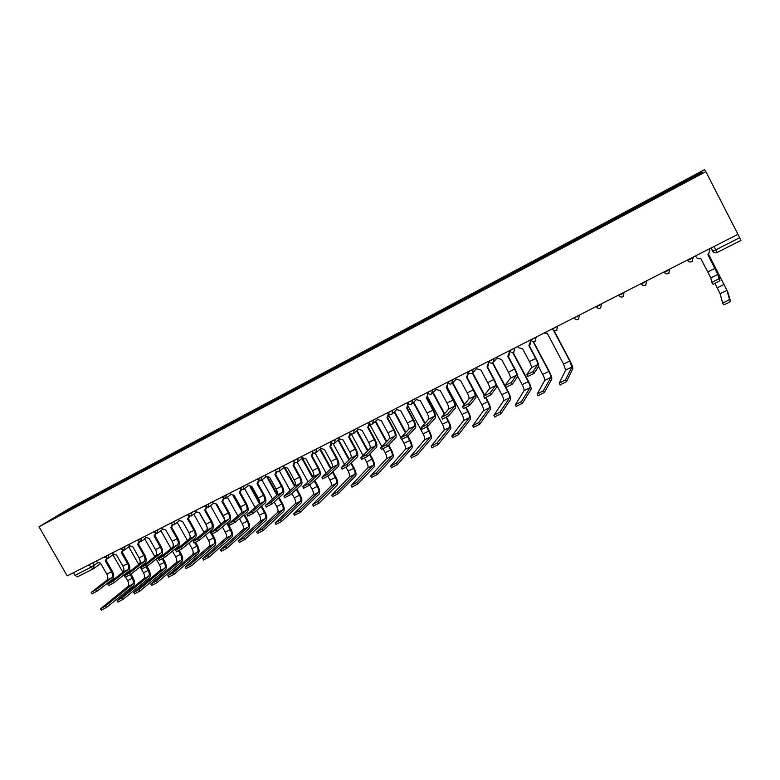 <?xml version="1.0" encoding="UTF-8"?>
<svg xmlns="http://www.w3.org/2000/svg" width="780" height="780" viewBox="0 0 780 780"><rect width="100%" height="100%" fill="white"/><g stroke="black" fill="none" stroke-linecap="round" stroke-linejoin="round"><path stroke-width="1.17" d="M705.871 171.659L704.486 169.689L71.926 507.019L39 526.754L705.871 171.659L737.958 234.302L67.197 575.903L39 526.754M93.132 568.893L77.532 576.81L75.036 575.377L90.802 567.362L97.715 562.819M73.495 572.696L75.036 575.377M737.909 234.332L741 240.396L717.132 252.496L715.728 249.883L739.645 237.734M677.362 185.903L677.02 185.191L701.932 171.912L702.332 172.604L676.845 186.313L67.665 510.832L52.309 518.905L79.999 503.412L80.008 504.26M677.02 185.191L79.999 503.412M81.9 503.246L81.481 502.525M701.932 171.912L701.581 173.004M707.938 254.758L718.799 276.266L719.95 280.722L713.076 284.349L711.74 282.428L718.955 278.801L717.834 274.404L707.899 254.777L708.659 254.329L709.634 250.068L709.907 250.858M709.088 249.005L709.634 250.068M695.604 255.869L696.228 257.088C697.3 258.736 698.802 259.174 700.713 258.424L710.833 277.904L711.731 282.409M709.039 249.025L709.673 250.253M708.611 254.358L727.847 292.13L730.48 301.168C729.105 302.484 726.814 303.683 723.606 304.765L722.26 302.825M715.084 283.608L720.086 293.69L722.621 302.845C725.819 301.753 728.111 300.553 729.485 299.247L726.911 290.316L708.572 254.387M709.293 249.424L709.351 248.869M529.201 345.511L535.909 358.137C538.044 362.339 538.951 365.069 538.619 366.327L534.125 373.337L527.66 376.555M537.693 364.572L531.414 367.712L526.695 374.751L533.159 371.524L537.693 364.572C537.937 363.636 537.264 361.608 535.675 358.488L528.869 345.677L530.605 341.172L530.234 344.536M530.078 340.168L530.605 341.172M517.676 346.486L518.291 347.627L522.629 348.845L529.435 361.627C531.014 364.748 531.677 366.776 531.414 367.712M529.747 340.334L530.361 341.494M508.17 356.187L514.858 368.726C516.974 372.898 517.832 375.628 517.433 376.925L512.304 384.209L505.927 387.387M516.496 375.18L510.305 378.281L504.972 385.593L511.349 382.415L516.496 375.18C516.799 374.224 516.165 372.187 514.585 369.086L507.809 356.372L509.545 351.887L509.096 355.319M509.008 350.893L509.545 351.887M496.743 357.142L497.348 358.283L501.647 359.502L508.424 372.187C509.993 375.287 510.617 377.315 510.305 378.281M508.658 351.078L509.262 352.219M487.402 366.727L494.072 379.177C496.177 383.321 496.987 386.051 496.509 387.377L490.776 394.933L484.487 398.073M495.583 385.642L489.469 388.703L483.532 396.289L489.82 393.149L495.583 385.642C495.944 384.667 495.339 382.639 493.769 379.558L487.022 366.931L488.748 362.466L488.241 365.956M488.221 361.481L488.748 362.466M476.073 367.673L476.687 368.803L480.938 370.012L487.685 382.619C489.245 385.69 489.84 387.719 489.469 388.703M487.831 361.686L488.446 362.817M466.908 377.12L473.558 389.493C475.644 393.607 476.414 396.347 475.858 397.702L469.54 405.522L463.33 408.613M474.942 395.977L468.897 398.999L462.384 406.848L468.595 403.748L474.942 395.977C475.351 394.982 474.776 392.944 473.226 389.883L466.498 377.344L468.224 372.908L467.659 376.438M467.698 371.933L468.224 372.908M455.676 378.056L456.281 379.187L460.493 380.396L467.22 392.906C468.77 395.957 469.326 397.995 468.897 398.999M467.288 372.148L467.893 373.279M446.677 387.397L453.297 399.682C455.374 403.767 456.095 406.507 455.481 407.891L448.588 415.964L442.455 419.016M454.555 406.175L448.598 409.159L441.509 417.261L447.632 414.209L454.555 406.175C455.023 405.161 454.486 403.123 452.946 400.081L446.238 387.64L447.964 383.224L447.359 386.782M447.447 382.249L447.964 383.224M435.532 388.313L436.137 389.435L440.31 390.644L447.008 403.065C448.549 406.107 449.075 408.135 448.598 409.159M446.998 382.483L447.603 383.604M553.985 330.515L569.926 360.672C572.023 364.786 572.978 367.468 572.783 368.716L566.495 381.664L559.923 384.891M543.875 333.148L547.258 333.294L563.56 364.094L565.646 370.071L559.25 383.204L565.529 379.84L571.867 366.99L569.751 361.013L553.468 330.223M533.491 341.718L549.052 371.046C551.129 375.131 552.035 377.812 551.772 379.09L544.333 392.535L537.859 395.714M538.512 366.502L542.724 374.439C544.274 377.471 544.937 379.47 544.713 380.416L537.176 394.066L543.377 390.731L550.856 377.383C551.06 376.438 550.387 374.449 548.847 371.397L533.052 341.65M513.084 352.443L528.44 381.284C530.507 385.349 531.365 388.031 531.024 389.337L522.483 403.27L516.087 406.409M517.559 376.028L522.161 384.657C523.692 387.67 524.326 389.668 524.053 390.644L515.385 404.781L521.518 401.476L530.117 387.64C530.371 386.675 529.737 384.677 528.197 381.654L512.675 352.511M506.025 387.543L508.082 391.394C510.13 395.44 510.949 398.122 510.539 399.457L500.916 413.858L494.618 416.949M496.236 384.248L501.852 394.738C503.373 397.741 503.977 399.74 503.646 400.735L493.896 415.35L499.96 412.074L509.633 397.771C509.944 396.786 509.34 394.787 507.819 391.784L492.433 363.002M488.69 361.51L494.032 358.79L492.794 362.837L504.982 385.583M486.028 397.732L487.988 401.378C490.025 405.395 490.796 408.086 490.318 409.441L479.642 424.3L473.421 427.352M466.976 377.081L481.796 404.703C483.308 407.686 483.883 409.685 483.502 410.69L472.69 425.782L478.686 422.536L489.421 407.764C489.781 406.76 489.197 404.761 487.685 401.778L485.618 397.917M484.253 395.372L472.358 373.201M472.719 372.918L484.555 394.982M466.196 407.638L468.136 411.245C470.155 415.233 470.896 417.924 470.34 419.308L458.64 434.606L452.507 437.619M447.164 386.997L461.994 414.541C463.495 417.505 464.032 419.503 463.613 420.537L451.756 436.069L457.694 432.851L469.453 417.641C469.862 416.618 469.316 414.619 467.815 411.655L465.767 407.852M464.11 404.771L452.459 383.126M456.232 379.08L452.81 382.678L464.441 404.372M434.44 416.247L428.552 419.191L421.073 427.732L426.962 424.525L434.44 416.247C434.957 415.204 434.44 413.176 432.91 410.153L426.231 397.79L426.709 397.527L433.3 409.734C435.357 413.8 436.04 416.54 435.357 417.944L427.908 426.27L421.853 429.283M426.709 397.527L427.966 393.403L427.313 396.981M415.652 398.444L416.257 399.555L420.381 400.764L427.06 413.098C428.581 416.11 429.088 418.148 428.552 419.191M426.962 392.681L427.567 393.793M446.579 417.349L448.539 420.976C450.548 424.944 451.24 427.635 450.625 429.049L437.921 444.776L431.866 447.749M427.567 396.737L442.435 424.252C443.927 427.196 444.434 429.195 443.966 430.248L431.096 446.228L436.985 443.03L449.728 427.401C450.187 426.348 449.67 424.349 448.178 421.405L446.131 417.602M444.259 414.131L432.754 392.837M433.134 392.457L444.61 413.722M414.57 426.192L408.769 429.098L400.715 437.892L406.555 434.714L414.57 426.192C415.135 425.129 414.658 423.101 413.137 420.089L406.487 407.823L406.945 407.569L413.556 419.659C415.594 423.706 416.247 426.445 415.486 427.879L407.491 436.449L401.524 439.423M407.716 402.909L408.272 403.591L407.521 407.043M396.016 408.447L396.62 409.539L400.706 410.748L407.355 422.994C408.876 425.997 409.344 428.035 408.769 429.098M406.945 407.569L408.174 403.484M407.189 402.753L407.784 403.855M427.157 426.865L429.175 430.599C431.165 434.538 431.827 437.229 431.145 438.672L417.476 454.818L411.499 457.753M408.184 406.302L423.121 433.846C424.603 436.781 425.081 438.779 424.554 439.842L410.709 456.261L416.54 453.082L430.258 437.024C430.765 435.962 430.277 433.963 428.795 431.028L426.699 427.167M424.681 423.433L413.341 402.5M413.741 402.11L425.061 423.014M387.504 417.427L394.056 429.468C396.084 433.485 396.688 436.225 395.869 437.677L387.348 446.491L381.449 449.426M394.963 436.01L389.22 438.877L380.63 447.925L386.412 444.766L394.963 436.01C395.577 434.928 395.119 432.89 393.617 429.907L386.987 417.719L388.557 413.517M388.908 413.819L387.991 416.978M376.633 418.314L377.227 419.406L381.284 420.615L387.904 432.783C389.405 435.757 389.854 437.794 389.22 438.877M387.66 412.698L388.255 413.79M368.267 427.186L374.8 439.15C376.818 443.137 377.383 445.877 376.496 447.369L367.458 456.398L361.618 459.322M375.59 445.702L369.925 448.539L360.799 457.821L366.522 454.691L375.59 445.702C376.252 444.61 375.833 442.572 374.332 439.598L367.731 427.498L369.194 423.413M369.71 423.842L368.706 426.787M357.484 428.064L358.078 429.146L362.096 430.355L368.696 442.435C370.188 445.399 370.598 447.437 369.925 448.539M368.375 422.516L368.969 423.608M349.274 436.829L355.787 448.715C357.786 452.683 358.312 455.413 357.367 456.924L347.831 466.186L342.04 469.092M356.46 455.276L350.873 458.084L341.221 467.6L346.895 464.49L356.46 455.276C357.172 454.165 356.782 452.127 355.29 449.173L348.709 437.161L350.054 433.183M350.737 433.69L349.664 436.459M338.578 437.697L339.163 438.769L343.142 439.978L349.723 451.971C351.205 454.925 351.585 456.953 350.873 458.084M349.489 432.403L349.927 433.3M330.515 446.345L336.999 458.152C338.988 462.101 339.476 464.841 338.471 466.372L328.448 475.839L322.706 478.735M337.574 464.734L332.046 467.503L321.886 477.243L327.522 474.162L337.574 464.734C338.325 463.603 337.954 461.565 336.482 458.63L329.921 446.696L331.159 442.835M331.978 443.401L330.856 446.014M319.898 447.213L320.492 448.276L324.431 449.485L330.983 461.399C332.456 464.324 332.806 466.362 332.046 467.503M311.981 455.744L318.445 467.483C320.424 471.403 320.873 474.142 319.81 475.702L309.309 485.384L303.625 488.26M318.913 474.074L313.453 476.804L302.806 486.779L308.383 483.707L318.913 474.074C319.712 472.924 319.371 470.886 317.899 467.971L311.366 456.115L312.614 452.468M313.443 452.965L312.253 455.491M301.45 456.602L302.035 457.665L305.945 458.874L312.468 470.701C313.93 473.616 314.262 475.644 313.453 476.804M293.67 465.036L300.115 476.697C302.075 480.597 302.494 483.337 301.382 484.916L290.413 494.803L284.768 497.659M300.485 483.298L295.094 485.998L283.949 496.187L289.487 493.135L300.485 483.298C301.324 482.128 301.012 480.1 299.549 477.194L293.046 465.426L294.352 462.014M295.123 462.404L293.875 464.841M283.228 465.884L283.813 466.937L287.683 468.146L294.177 479.895C295.639 482.791 295.942 484.828 295.094 485.998M275.584 474.211L282.009 485.803C283.959 489.674 284.339 492.414 283.169 494.013L271.752 504.094L266.156 506.951M282.282 492.414L276.949 495.076L265.337 505.479L270.835 502.447L282.282 492.414C283.15 491.224 282.867 489.197 281.424 486.31L274.93 474.62L276.276 471.403M277.017 471.715L275.73 474.065M265.219 475.049L265.805 476.102L269.636 477.302L276.12 488.982C277.563 491.858 277.836 493.886 276.949 495.076M257.712 483.278L264.118 494.803C266.058 498.654 266.409 501.384 265.18 503.012L253.325 513.279L247.777 516.116M264.293 501.413L259.028 504.046L246.958 514.654L252.408 511.641L264.293 501.413C265.21 500.214 264.947 498.186 263.503 495.319L257.049 483.697L258.404 480.646M259.135 480.909L257.81 483.181M247.435 484.117L248.011 485.15L251.813 486.359L258.268 497.952C259.701 500.809 259.954 502.846 259.028 504.046M240.055 492.229L246.441 503.685C248.362 507.517 248.684 510.257 247.406 511.894L235.121 522.356L229.612 525.174M246.519 510.315L241.322 512.918L228.793 523.721L234.205 520.728L246.519 510.315C247.474 509.096 247.24 507.058 245.807 504.212L239.372 492.677L240.737 489.762M241.459 489.986L240.103 492.19M229.856 493.067L230.431 494.101L234.205 495.3L240.63 506.815C242.053 509.662 242.287 511.69 241.322 512.918M223.987 498.947L222.602 501.082L228.979 512.47C230.89 516.272 231.172 519.012 229.837 520.669L217.142 531.317L211.672 534.125M228.959 519.1L223.821 521.674L210.863 532.672L216.236 529.698L228.959 519.1C229.954 517.871 229.739 515.833 228.326 513.006L221.91 501.54L223.275 498.761M212.492 501.91L213.067 502.934L216.801 504.133L223.207 515.58C224.62 518.408 224.825 520.435 223.821 521.674M205.364 509.827L211.721 521.147C213.613 524.93 213.866 527.67 212.482 529.347L199.378 540.169L193.957 542.968M211.604 527.787L206.534 530.322L193.138 541.515L198.481 538.561L211.604 527.787C212.638 526.539 212.453 524.511 211.039 521.693L204.653 510.305L206.008 507.643M206.729 507.79L205.325 509.867M195.332 510.647L195.897 511.67L199.602 512.87L205.978 524.238C207.392 527.046 207.578 529.074 206.534 530.322M188.331 518.476L194.659 529.727C196.541 533.491 196.765 536.221 195.332 537.917L181.838 548.905L176.455 551.694M194.464 536.367L189.442 538.883L175.636 550.251L180.931 547.316L194.464 536.367C195.526 535.109 195.361 533.081 193.957 530.283L187.6 518.963L188.945 516.418M189.667 516.526L188.243 518.544M178.367 519.285L178.942 520.299L182.608 521.498L188.965 532.789C190.359 535.587 190.525 537.615 189.442 538.883M171.493 527.026L177.801 538.2C179.673 541.944 179.868 544.674 178.386 546.39L164.502 557.544L159.159 560.323M177.518 544.85L172.555 547.336L158.34 558.889L163.605 555.965L177.518 544.85C178.62 543.582 178.474 541.544 177.079 538.765L170.742 527.524L172.078 525.076M172.799 525.154L171.356 527.124M161.606 527.826L162.172 528.83L165.809 530.029L172.146 541.252C173.53 544.03 173.667 546.058 172.555 547.336M154.849 535.47L161.138 546.575C163.001 550.3 163.166 553.03 161.636 554.765L147.371 566.085L142.067 568.844M160.768 553.234L155.864 555.692L141.248 567.411L146.484 564.515L160.768 553.234C161.909 551.947 161.782 549.919 160.397 547.15L154.079 535.977L155.405 533.627M156.136 533.676L154.674 535.606M145.031 536.26L145.597 537.264L149.204 538.453L155.512 549.608C156.897 552.367 157.014 554.395 155.864 555.692M138.401 543.826L144.661 554.863C146.513 558.558 146.65 561.288 145.08 563.043L130.455 574.519L125.18 577.268M144.212 561.522L139.367 563.95L124.361 575.845L129.558 572.959L144.212 561.522C145.382 560.225 145.285 558.197 143.91 555.438L137.611 544.342L138.918 542.071M139.659 542.09L138.187 543.982M128.651 544.606L129.217 545.6L132.795 546.79L139.084 557.866C140.449 560.615 140.546 562.643 139.367 563.95M122.138 552.074L128.378 563.053C130.221 566.728 130.328 569.458 128.71 571.223L113.734 582.855L108.488 585.595M127.852 569.712L123.055 572.111L107.679 584.171L112.846 581.305L127.852 569.712C129.051 568.396 128.973 566.377 127.608 563.638L121.329 552.611L122.626 550.417M123.377 550.407L121.885 552.26M112.466 552.854L113.032 553.839L116.571 555.029L122.831 566.036C124.195 568.766 124.273 570.794 123.055 572.111M407.852 436.059L410.046 440.095C412.025 444.015 412.649 446.706 411.908 448.168L397.293 464.724L391.385 467.63M401.973 439.54L404.04 443.323C405.512 446.238 405.961 448.237 405.395 449.329L390.585 466.157L396.357 463.008L411.021 446.54C411.577 445.458 411.119 443.459 409.646 440.544L407.443 436.498M400.832 437.434L388.957 415.603M405.366 432.676L394.173 412.074M394.602 411.674L405.776 432.237M388.742 445.048L391.16 449.485C393.12 453.385 393.705 456.076 392.906 457.558L377.364 474.503L371.514 477.389M383.175 449.007L385.193 452.692C386.646 455.588 387.075 457.587 386.461 458.689L370.715 475.927L376.428 472.797L392.018 455.939C392.623 454.837 392.184 452.839 390.721 449.943L388.303 445.497M381.771 446.433L369.817 424.515M386.305 441.841L375.248 421.551M375.697 421.132L386.744 441.392M369.876 453.979L372.489 458.757C374.449 462.628 374.995 465.319 374.127 466.83L357.698 484.156L351.897 487.032M364.552 458.269L366.571 461.935C368.014 464.822 368.413 466.82 367.76 467.941L351.098 485.569L356.762 482.469L373.25 465.221C373.893 464.11 373.493 462.101 372.031 459.225L369.418 454.438M362.973 455.374L351.215 433.894M367.497 450.928L356.558 430.921M357.035 430.492L367.965 450.469M351.273 462.842L354.052 467.922C355.992 471.773 356.499 474.464 355.582 475.985L338.276 493.691L332.534 496.548M346.125 467.356L348.173 471.081C349.606 473.938 349.976 475.936 349.284 477.077L331.724 495.095L337.35 492.014L354.705 474.396C355.397 473.255 355.017 471.256 353.574 468.4L350.785 463.31M344.419 464.236L333.109 443.654M348.933 459.937L338.091 440.183M338.598 439.744L349.421 459.469M332.894 471.637L335.829 476.97C337.76 480.802 338.237 483.493 337.262 485.043L319.098 503.11L313.404 505.947M327.883 476.287L329.989 480.11C331.422 482.956 331.763 484.955 331.022 486.106L312.604 504.504L318.181 501.433L336.385 483.454C337.116 482.303 336.765 480.305 335.332 477.457L332.387 472.115M326.098 473.041L315.101 453.073M330.593 468.858L319.858 449.348M320.395 448.9L331.11 468.38M314.759 480.353L317.831 485.911C319.741 489.723 320.19 492.414 319.156 493.984L300.163 512.401L294.518 515.229M309.777 484.955L312.029 489.031C313.453 491.858 313.765 493.857 312.985 495.027L293.719 513.786L299.247 510.744L318.279 492.404C319.049 491.244 318.727 489.245 317.304 486.408L314.233 480.841M308.012 481.757L297.219 462.218L298.223 458.494L299.023 457.84M312.488 477.691L301.85 458.416M302.698 458.484L313.024 477.204M296.849 488.992L300.037 494.754C301.938 498.537 302.348 501.228 301.265 502.817L281.463 521.576L275.866 524.404M291.856 493.486L294.274 497.845C295.688 500.662 295.981 502.661 295.162 503.841L275.067 522.961L280.556 519.938L300.398 501.257C301.207 500.077 300.904 498.079 299.491 495.261L296.293 489.489M290.15 490.396L279.484 471.149M294.606 486.437L284.056 467.386L279.64 470.993M285.412 468.331L295.162 485.93M279.162 497.552L282.457 503.49C284.349 507.253 284.719 509.935 283.579 511.553L262.997 530.644L257.449 533.452M274.17 501.959L276.734 506.561C278.138 509.359 278.411 511.358 277.543 512.558L256.649 532.018L262.09 529.006L282.721 509.993C283.569 508.804 283.286 506.805 281.882 504.007L278.587 498.059M272.503 498.956L261.924 479.915M276.939 495.095L267.082 477.34M268.115 477.643L277.378 494.335M261.69 506.035L265.083 512.119C266.955 515.863 267.306 518.544 266.107 520.182L244.764 539.594L239.255 542.392M256.708 510.354L259.389 515.17C260.783 517.949 261.037 519.948 260.14 521.167L238.456 540.969L243.857 537.976L265.249 518.632C266.136 517.423 265.882 515.434 264.488 512.645L261.095 506.551M255.079 507.429L244.579 488.592M259.399 503.509L250.01 486.642M250.916 486.671L259.594 502.261M244.423 514.429L247.903 520.65C249.766 524.375 250.078 527.056 248.839 528.713L226.746 548.438L221.276 551.226M239.45 518.671L242.258 523.692C243.643 526.451 243.867 528.45 242.931 529.669L220.477 549.803L225.839 546.829L247.982 527.173C248.908 525.954 248.674 523.955 247.289 521.186L243.809 514.956M237.861 515.824L227.448 497.191M241.907 511.543L233.025 495.641M233.844 495.466L241.722 509.593M227.37 522.736L230.929 529.084C232.781 532.789 233.064 535.47 231.767 537.137L208.952 557.173L203.522 559.952M222.407 526.9L225.313 532.106C226.688 534.846 226.892 536.845 225.927 538.083L202.722 558.529L208.046 555.575L230.919 535.616C231.874 534.378 231.67 532.379 230.285 529.63L226.736 523.273M220.847 524.131L210.512 505.693M224.425 519.158L216.157 504.397M212.287 534.115L214.139 537.42C215.982 541.106 216.236 543.787 214.9 545.474L191.363 565.812L185.981 568.571M205.559 535.06L208.572 540.423C209.937 543.153 210.122 545.142 209.108 546.4L185.182 567.158L190.466 564.213L214.051 543.952C215.046 542.704 214.861 540.716 213.486 537.976L209.859 531.511M204.038 532.36L193.781 514.098M206.788 526.051L199.436 512.947M210.522 530.975L211.185 532.155M195.712 542.402L197.545 545.668C199.378 549.325 199.602 552.006 198.218 553.712L173.999 574.333L168.646 577.093M188.916 543.143L192.016 548.642C193.372 551.362 193.528 553.351 192.494 554.619L167.846 575.679L173.101 572.754L197.369 552.201C198.403 550.943 198.237 548.954 196.872 546.224L194.932 542.783M187.424 540.501L177.236 522.425M193.781 540.745L193.186 539.672M193.859 539.117L194.464 540.189M179.293 550.543L181.145 553.819C182.969 557.456 183.163 560.137 181.73 561.853L156.839 582.758L151.525 585.507M172.468 551.148L175.646 556.774C176.992 559.475 177.138 561.463 176.056 562.741L150.725 584.093L155.941 581.188L180.882 560.362C181.954 559.084 181.808 557.096 180.453 554.385L178.522 550.963M171.005 548.564L160.885 530.654M177.245 548.71L176.699 547.745M177.401 547.18L177.947 548.155M163.04 558.538L164.921 561.873C166.735 565.49 166.9 568.172 165.428 569.907L139.874 591.084L134.599 593.814M156.205 559.075L159.461 564.817C160.807 567.499 160.924 569.488 159.812 570.775L133.799 592.42L138.986 589.524L164.59 568.415C165.682 567.128 165.555 565.139 164.209 562.448L162.259 559.007M154.781 556.54L144.719 538.795M160.904 556.608L160.417 555.731M161.128 555.165L161.626 556.042M146.932 566.407L148.882 569.839C150.686 573.446 150.823 576.118 149.311 577.873L123.123 599.313L117.877 602.033M140.137 566.914L143.461 572.764C144.797 575.435 144.895 577.424 143.754 578.721L117.078 600.639L122.236 597.763L148.473 576.391C149.594 575.094 149.497 573.105 148.161 570.424L146.162 566.914M138.733 564.437L128.739 546.848M144.758 564.428L144.31 563.648M145.041 563.072L145.489 563.852M106.061 560.235L112.281 571.145C114.104 574.801 114.192 577.522 112.525 579.316L97.207 591.084L92.001 593.824M111.667 577.804L106.938 580.174L91.192 592.41L96.32 589.543L111.667 577.804C112.905 576.488 112.846 574.46 111.491 571.74L105.242 560.781L106.509 558.665M107.279 558.626L105.778 560.45M96.457 561.005L97.022 561.98L100.532 563.17L106.772 574.109C108.127 576.829 108.186 578.848 106.938 580.174M130.972 574.109L133.029 577.717C134.813 581.305 134.93 583.976 133.37 585.741L106.558 607.435L101.351 610.155M125.716 577.249L127.637 580.622C128.963 583.284 129.041 585.263 127.871 586.579L100.552 608.761L105.68 605.904L132.532 584.269C133.692 582.962 133.614 580.973 132.278 578.312L130.221 574.694M124.654 575.396L124.254 574.684M122.869 572.257L112.934 554.814M128.788 572.179L128.388 571.467M129.109 570.823L129.538 571.594M104.403 557.281L109.931 554.141M108.722 554.755L108.079 558.314M120.598 549.023L126.136 545.893M124.946 546.497L124.283 550.085M136.978 540.676L142.516 537.547M141.355 538.142L140.683 541.749M153.553 532.233L159.091 529.103M157.96 529.678L157.258 533.325M170.323 523.692L175.87 520.562M174.759 521.128L174.037 524.803M187.288 515.044L192.835 511.914M191.753 512.47L191.022 516.175M204.457 506.298L210.005 503.168M208.952 503.714L208.201 507.449M221.822 497.455L227.389 494.325M226.356 494.842L225.586 498.615M239.411 488.494L244.969 485.365M243.974 485.872L243.175 489.674M257.205 479.427L262.772 476.307M261.807 476.794L260.978 480.626M275.213 470.252L280.781 467.132M279.844 467.6L279.006 471.461M293.436 460.96L298.116 458.299M311.893 451.561L317.479 448.441M316.612 448.88L315.715 452.81M330.574 442.046L336.17 438.925M335.332 439.345L334.415 443.313M349.372 432.198L355.085 429.283M354.286 429.692L353.35 433.69M368.638 422.643L374.244 419.533M373.483 419.923L372.518 423.95M388.021 412.776L393.647 409.646M392.925 410.017L391.93 414.082M407.648 402.782L413.293 399.643M412.61 399.994L411.587 404.098M427.518 392.662L433.192 389.512M432.549 389.844L431.506 393.978M447.652 382.415L453.356 379.246M452.741 379.558L451.669 383.731M468.039 372.031L473.762 368.843M473.197 369.135L472.095 373.347M493.925 358.585L494.452 358.312M509.623 350.854L515.404 347.646M514.917 347.89L513.757 352.18M530.819 340.06L536.63 336.833M536.192 337.058L535.002 341.386M552.308 329.121L558.149 325.874M557.749 326.079L556.53 330.447M574.08 318.035L579.95 314.769M579.599 314.944L578.35 319.361M596.037 306.579L598.786 305.76L602.043 303.517M601.741 303.673L600.463 308.129M618.404 295.191L621.25 294.323L624.439 292.11M624.185 292.247L622.869 296.741M641.072 283.637L644.017 282.731L647.137 280.556M646.942 280.654L645.587 285.197C643.744 285.919 642.291 285.49 641.209 283.901M664.063 271.937L667.105 270.982L670.147 268.837M670 268.905L668.616 273.488C666.744 274.228 665.272 273.799 664.19 272.191M687.365 260.072L690.505 259.067L693.478 256.952M693.391 257L691.967 261.631C690.066 262.382 688.574 261.944 687.492 260.315M92.683 562.926L94.107 565.412L93.268 568.834L90.802 567.362L89.261 564.671M710.99 248.03L712.588 251.15L715.728 249.883L713.992 246.509M447.71 382.522L449.192 383.809M427.586 392.779L428.63 393.832M741 240.396L717.132 252.496C715.192 253.246 713.681 252.798 712.598 251.16M718.955 278.801L719.95 280.722M714.899 268.388L707.947 271.889M717.834 274.404L710.833 277.904M729.485 299.247L730.48 301.168M717.23 287.761L724.025 284.388M720.086 293.69L726.911 290.316M533.159 371.524L534.125 373.337M535.675 358.488L529.435 361.627M511.349 382.415L512.304 384.209M514.585 369.086L508.424 372.187M489.82 393.149L490.776 394.933M493.769 379.558L487.685 382.619M468.595 403.748L469.54 405.522M473.226 389.883L467.22 392.906M447.632 414.209L448.588 415.964M452.946 400.081L447.008 403.065M565.529 379.84L566.495 381.664M563.56 364.094L569.751 361.013M565.646 370.071L571.867 366.99M543.377 390.731L544.333 392.535M542.724 374.439L548.847 371.397M544.713 380.416L550.856 377.383M521.518 401.476L522.483 403.27M522.161 384.657L528.197 381.654M524.053 390.644L530.117 387.64M499.96 412.074L500.916 413.858M501.852 394.738L507.819 391.784M503.646 400.735L509.633 397.771M478.686 422.536L479.642 424.3M481.796 404.703L487.685 401.778M483.502 410.69L489.421 407.764M457.694 432.851L458.64 434.606M461.994 414.541L467.815 411.655M463.613 420.537L469.453 417.641M426.962 424.525L427.908 426.27M432.91 410.153L427.06 413.098M436.985 443.03L437.921 444.776M442.435 424.252L448.178 421.405M443.966 430.248L449.728 427.401M406.555 434.714L407.491 436.449M413.137 420.089L407.355 422.994M416.54 453.082L417.476 454.818M423.121 433.846L428.795 431.028M424.554 439.842L430.258 437.024M386.412 444.766L387.348 446.491M393.617 429.907L387.904 432.783M366.522 454.691L367.458 456.398M374.332 439.598L368.696 442.435M346.895 464.49L347.831 466.186M355.29 449.173L349.723 451.971M327.522 474.162L328.448 475.839M336.482 458.63L330.983 461.399M308.383 483.707L309.309 485.384M317.899 467.971L312.468 470.701M289.487 493.135L290.413 494.803M299.549 477.194L294.177 479.895M270.835 502.447L271.752 504.094M281.424 486.31L276.12 488.982M252.408 511.641L253.325 513.279M263.503 495.319L258.268 497.952M234.205 520.728L235.121 522.356M245.807 504.212L240.63 506.815M216.236 529.698L217.142 531.317M228.326 513.006L223.207 515.58M198.481 538.561L199.378 540.169M211.039 521.693L205.978 524.238M180.931 547.316L181.838 548.905M193.957 530.283L188.965 532.789M163.605 555.965L164.502 557.544M177.079 538.765L172.146 541.252M146.484 564.515L147.371 566.085M160.397 547.15L155.512 549.608M129.558 572.959L130.455 574.519M143.91 555.438L139.084 557.866M112.846 581.305L113.734 582.855M127.608 563.638L122.831 566.036M396.357 463.008L397.293 464.724M404.04 443.323L409.646 440.544M405.395 449.329L411.021 446.54M376.428 472.797L377.364 474.503M385.193 452.692L390.721 449.943M386.461 458.689L392.018 455.939M356.762 482.469L357.698 484.156M366.571 461.935L372.031 459.225M367.76 467.941L373.25 465.221M337.35 492.014L338.276 493.691M348.173 471.081L353.574 468.4M349.284 477.077L354.705 474.396M318.181 501.433L319.098 503.11M329.989 480.11L335.332 477.457M331.022 486.106L336.385 483.454M299.247 510.744L300.163 512.401M312.029 489.031L317.304 486.408M312.985 495.027L318.279 492.404M280.556 519.938L281.463 521.576M294.274 497.845L299.491 495.261M295.162 503.841L300.398 501.257M262.09 529.006L262.997 530.644M276.734 506.561L281.882 504.007M277.543 512.558L282.721 509.993M243.857 537.976L244.764 539.594M259.389 515.17L264.488 512.645M260.14 521.167L265.249 518.632M225.839 546.829L226.746 548.438M242.258 523.692L247.289 521.186M242.931 529.669L247.982 527.173M208.046 555.575L208.952 557.173M225.313 532.106L230.285 529.63M225.927 538.083L230.919 535.616M190.466 564.213L191.363 565.812M208.572 540.423L213.486 537.976M209.108 546.4L214.051 543.952M173.101 572.754L173.999 574.333M192.016 548.642L196.872 546.224M192.494 554.619L197.369 552.201M155.941 581.188L156.839 582.758M175.646 556.774L180.453 554.385M176.056 562.741L180.882 560.362M138.986 589.524L139.874 591.084M159.461 564.817L164.209 562.448M159.812 570.775L164.59 568.415M122.236 597.763L123.123 599.313M143.461 572.764L148.161 570.424M143.754 578.721L148.473 576.391M96.32 589.543L97.207 591.084M111.491 571.74L106.772 574.109M105.68 605.904L106.558 607.435M127.637 580.622L132.278 578.312M127.871 586.579L132.532 584.269M687.58 259.954L687.745 260.286C689.052 262.09 690.631 262.431 692.484 261.31M664.267 271.83L664.433 272.161C665.73 273.936 667.28 274.287 669.103 273.195M641.267 283.54L641.443 283.871C642.71 285.626 644.251 285.977 646.045 284.915M618.589 295.094L618.764 295.425C620.012 297.16 621.533 297.511 623.298 296.478M596.212 306.491L596.388 306.823C597.626 308.539 599.118 308.89 600.873 307.876M574.129 317.733L574.304 318.065C575.533 319.771 577.005 320.122 578.74 319.127M552.347 328.828L552.523 329.16C553.732 330.847 555.194 331.198 556.9 330.223M530.839 339.778L531.024 340.119C532.213 341.776 533.666 342.127 535.353 341.172M509.623 350.59L509.798 350.922C510.988 352.57 512.421 352.921 514.098 351.985M488.68 361.247L488.855 361.589C490.035 363.217 491.449 363.568 493.116 362.642M468.01 371.777L468.185 372.119C469.355 373.727 470.759 374.078 472.407 373.171M447.603 382.171L447.779 382.512C448.939 384.111 450.333 384.462 451.961 383.555M427.45 392.438L427.635 392.769C428.776 394.358 430.16 394.7 431.779 393.812M407.56 402.568L407.745 402.899C408.876 404.469 410.251 404.82 411.86 403.942M387.923 412.561L388.108 412.903C389.23 414.463 390.595 414.804 392.194 413.936M368.531 422.438L368.716 422.779C369.827 424.32 371.183 424.661 372.772 423.803M330.457 441.831L330.642 442.172C331.744 443.683 333.079 444.015 334.649 443.177M311.776 451.347L311.961 451.688C313.053 453.18 314.379 453.521 315.939 452.683M293.319 460.746L293.504 461.087C294.587 462.569 295.903 462.901 297.463 462.072M275.087 470.028L275.272 470.369C276.344 471.841 277.66 472.173 279.211 471.344M257.078 479.203L261.183 480.509M239.284 488.27L243.37 489.557M221.695 497.221L225.771 498.508M204.321 506.064L208.377 507.341M187.151 514.81L191.188 516.077M170.186 523.458L174.213 524.706M153.416 531.989L157.423 533.237M136.841 540.433L140.839 541.661M120.461 548.779L124.439 549.998M104.257 557.027L108.225 558.236M494.11 361.481L497.162 357.923M473.323 372.157L476.57 368.579M432.559 393.032L436.137 389.435M412.571 403.24L416.296 399.633M392.847 413.312L396.708 409.695M373.376 423.248L377.354 419.62M349.557 432.539C350.668 434.06 352.004 434.401 353.584 433.553M354.159 433.046L358.244 429.419M335.176 442.718L339.358 439.081M316.427 452.264L320.716 448.627M297.921 461.692L302.289 458.055M261.583 480.188L266.107 476.541M243.74 489.265L248.332 485.618M226.122 498.235L230.773 494.588M208.708 507.088L213.428 503.441M191.5 515.833L196.277 512.197M174.505 524.482L179.322 520.845M157.697 533.023L162.572 529.386M141.102 541.466L146.016 537.829M124.683 549.812L129.646 546.175M108.469 558.061L113.461 554.434M711.214 247.923L712.871 251.14C713.953 252.74 715.377 253.198 717.132 252.496M100.698 563.472L93.756 568.513M77.532 576.81L93.532 568.678M713.076 284.349L712.082 282.428M723.606 304.765L722.621 302.845M527.914 376.681L526.948 374.868M506.171 387.523L505.206 385.72M484.712 398.219L483.756 396.435M463.534 408.779L462.579 407.004M442.64 419.191L441.685 417.436M560.216 385.027L559.25 383.204M538.132 395.869L537.176 394.066M516.35 406.565L515.385 404.781M494.851 417.125L493.896 415.35M473.635 427.547L472.69 425.782M452.702 437.824L451.756 436.069M422.019 429.478L421.073 427.732M432.042 447.973L431.096 446.228M401.661 439.627L400.715 437.892M411.645 457.987L410.709 456.261M381.566 449.641L380.63 447.925M361.735 459.527L360.799 457.821M342.147 469.287L341.221 467.6M322.813 478.93L321.886 477.243M303.722 488.446L302.806 486.779M284.875 497.845L283.949 496.187M266.253 507.127L265.337 505.479M247.864 516.292L246.958 514.654M229.71 525.34L228.793 523.721M211.77 534.29L210.863 532.672M194.044 543.124L193.138 541.515M176.534 551.85L175.636 550.251M159.237 560.469L158.34 558.889M142.145 568.99L141.248 567.411M125.258 577.405L124.361 575.845M108.566 585.721L107.679 584.171M391.521 467.873L390.585 466.157M371.641 477.633L370.715 475.927M352.024 487.266L351.098 485.569M332.651 496.782L331.724 495.095M313.531 506.171L312.604 504.504M294.635 515.443L293.719 513.786M275.983 524.608L275.067 522.961M257.556 533.647L256.649 532.018M239.362 542.587L238.456 540.969M221.383 551.411L220.477 549.803M203.629 560.128L202.722 558.529M186.079 568.747L185.182 567.158M168.743 577.258L167.846 575.679M151.612 585.663L150.725 584.093M134.696 593.98L133.799 592.42M117.965 602.189L117.078 600.639M92.069 593.95L91.192 592.41M101.439 610.301L100.552 608.761"/></g></svg>
